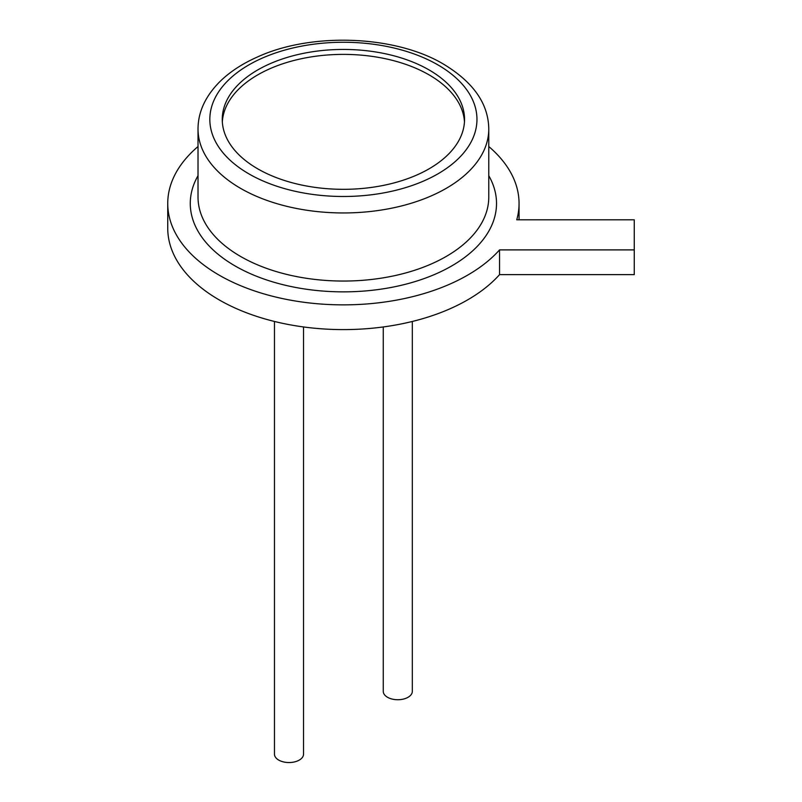 <?xml version="1.0" encoding="UTF-8"?>
<svg xmlns="http://www.w3.org/2000/svg" width="802" height="802" viewBox="0 0 802 802"><rect width="100%" height="100%" fill="white"/><g stroke="black" fill="none" stroke-linecap="round" stroke-linejoin="round"><path stroke-width="1.2" d="M429.06 69.924A121.142 69.944 0 0 0 297.041 54.767A121.142 69.944 0 0 0 222.254 119.378A121.142 69.944 0 0 0 343.396 189.322A121.142 69.944 0 0 0 464.538 119.378A121.142 69.944 0 0 0 429.06 69.924M464.468 121.854A121.142 69.944 0 0 0 429.06 74.867A121.142 69.944 0 0 0 299.026 59.248A121.142 69.944 0 0 0 222.334 121.854M198.024 146.525A175.658 101.413 0 0 0 167.738 203.457A175.658 101.413 0 0 0 302.013 302.013A175.658 101.413 0 0 0 499.556 249.893L634.262 249.893L634.262 219.818L516.749 219.818A175.658 101.413 0 0 0 519.054 203.457A175.658 101.413 0 0 0 488.769 146.525M167.738 203.457L167.738 228.179A175.658 101.413 0 0 0 302.013 326.745A175.658 101.413 0 0 0 499.556 274.625L499.556 249.893M499.556 274.625L634.262 274.625L634.262 249.893M274.464 321.462L274.464 754.151A14.536 8.391 0 0 0 278.725 760.085A14.536 8.391 0 0 0 294.565 761.9A14.536 8.391 0 0 0 303.537 754.151L303.537 326.945M383.256 326.945L383.256 691.334A14.536 8.391 0 0 0 387.516 697.269A14.536 8.391 0 0 0 403.356 699.093A14.536 8.391 0 0 0 412.328 691.334L412.328 321.462M437.842 64.852A133.563 77.112 0 0 0 214.385 99.418A133.563 77.112 0 0 0 377.963 193.863A133.563 77.112 0 0 0 437.842 64.852M198.024 129.022A145.373 83.929 0 0 0 343.396 212.951A145.373 83.929 0 0 0 488.769 129.022C488.468 103.849 473.461 82.265 443.747 64.27C395.777 35.408 312.108 32.03 257.953 56.762C242.445 63.589 229.713 71.919 219.758 81.744C205.292 96.36 198.054 112.12 198.024 129.022L198.024 197.122A145.373 83.929 0 0 0 343.396 281.051A145.373 83.929 0 0 0 488.769 197.122L488.769 129.022M198.024 175.678A153.122 88.41 0 0 0 278.685 283.577A153.122 88.41 0 0 0 473.691 249.893A153.122 88.41 0 0 0 493.872 219.818A153.122 88.41 0 0 0 488.769 175.678M519.054 219.818L519.054 203.457"/></g></svg>
